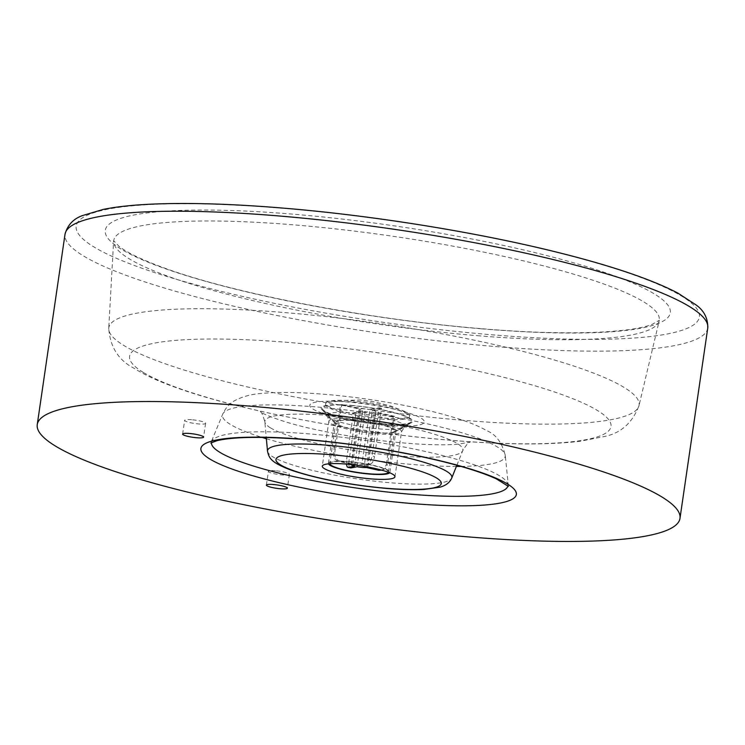 <?xml version="1.0" encoding="UTF-8"?>
<svg xmlns="http://www.w3.org/2000/svg" width="745" height="745" viewBox="0 0 745 745"><rect width="100%" height="100%" fill="white"/><g stroke="black" fill="none" stroke-linecap="round" stroke-linejoin="round"><path stroke-width="0.56" stroke-dasharray="3.73 2.79" d="M191.623 419.705A10.588 1.714 -171.7 0 0 184.639 420.301A10.588 1.714 -171.7 0 0 198.608 423.952A10.588 1.714 -171.7 0 0 205.601 423.356A10.588 1.714 -171.7 0 0 191.623 419.705M275.399 470.728A10.588 1.714 -171.7 0 0 268.405 471.324A10.588 1.714 -171.7 0 0 282.374 474.975A10.588 1.714 -171.7 0 0 289.367 474.379A10.588 1.714 -171.7 0 0 275.399 470.728M374.931 432.622A29.651 4.796 8.3 0 1 336.302 423.458A29.651 4.796 8.3 0 1 335.818 422.387A29.651 4.796 8.3 0 1 355.384 420.72A29.651 4.796 8.3 0 1 394.496 430.955A29.651 4.796 8.3 0 1 393.733 431.83A29.651 4.796 8.3 0 1 374.931 432.622M329.812 463.735A29.651 4.796 8.3 0 1 329.812 463.539A29.651 4.796 8.3 0 1 349.377 461.863A29.651 4.796 8.3 0 1 388.499 472.097A29.651 4.796 8.3 0 1 388.443 472.293M381.747 423.737A45.035 7.282 8.3 0 1 323.069 409.815A45.035 7.282 8.3 0 1 352.059 405.653A45.035 7.282 8.3 0 1 396.666 413.447A45.035 7.282 8.3 0 1 410.299 422.536A45.035 7.282 8.3 0 1 381.747 423.737M351.687 405.429A46.171 7.459 8.3 0 1 397.411 413.419A46.171 7.459 8.3 0 1 411.398 422.741A46.171 7.459 8.3 0 1 382.12 423.961A46.171 7.459 8.3 0 1 321.97 409.694A46.171 7.459 8.3 0 1 351.687 405.429M354.946 420.217A31.067 5.019 8.3 0 1 395.93 430.936A31.067 5.019 8.3 0 1 395.12 431.867A31.067 5.019 8.3 0 1 375.424 432.687A31.067 5.019 8.3 0 1 334.952 423.086A31.067 5.019 8.3 0 1 334.449 421.968A31.067 5.019 8.3 0 1 354.946 420.217M328.498 463.856A31.067 5.019 8.3 0 1 328.415 463.334A31.067 5.019 8.3 0 1 348.911 461.583A31.067 5.019 8.3 0 1 389.896 472.302A31.067 5.019 8.3 0 1 389.672 472.777M407.208 412.739A42.363 6.845 8.3 0 1 409.592 415.542A42.363 6.845 8.3 0 1 381.636 417.926A42.363 6.845 8.3 0 1 328.135 406.118A42.363 6.845 8.3 0 1 325.751 403.315A42.363 6.845 8.3 0 1 331.497 400.791A42.363 6.845 8.3 0 1 353.707 400.922A42.363 6.845 8.3 0 1 404.805 411.491A42.363 6.845 8.3 0 1 407.208 412.739M353.549 402.058A42.363 6.845 8.3 0 1 409.424 416.678A42.363 6.845 8.3 0 1 381.468 419.062A42.363 6.845 8.3 0 1 325.593 404.442A42.363 6.845 8.3 0 1 353.549 402.058M381.067 470.365L384.066 468.94L386.227 464.796A29.651 4.796 -171.7 0 0 387.447 464.554L385.342 468.652L381.868 470.179M367.508 467.245L375.554 412.087L394.487 416.297L387.447 464.554M394.487 416.297A29.651 4.796 8.3 0 1 393.267 416.539L386.227 464.796M370.47 464.07C372.388 463.297 373.739 460.792 374.53 456.573A29.651 4.796 -171.7 0 0 372.016 456.014C371.224 460.233 369.874 462.738 367.956 463.511A22.592 3.651 8.3 0 1 370.47 464.07L364.333 465.28A8.474 1.369 8.3 0 1 367.844 466.938A8.474 1.369 8.3 0 1 367.834 466.994M351.072 464.545A8.474 1.369 8.3 0 1 351.081 464.489A8.474 1.369 8.3 0 1 351.417 464.182L359.463 409.033L340.53 404.824L333.481 453.081C333.248 457.356 335.008 460.121 338.77 461.379A22.592 3.651 8.3 0 1 339.999 461.136L352.636 463.939A8.474 1.369 8.3 0 1 361.819 464.722L369.865 409.564L379.056 407.748L372.016 456.014M361.819 464.722L367.956 463.511M379.056 407.748A29.651 4.796 8.3 0 1 381.57 408.307L374.53 456.573M339.999 461.136C336.237 459.879 334.468 457.113 334.71 452.839A29.651 4.796 -171.7 0 0 333.481 453.081M351.417 464.182L338.77 461.379M340.53 404.824A29.651 4.796 8.3 0 1 341.75 404.582L334.71 452.839M346.276 464.088L346.397 461.071A29.651 4.796 -171.7 0 0 348.911 461.63C348.483 465.783 349.172 467.879 350.969 467.925M393.267 416.539L374.335 412.33A8.474 1.369 8.3 0 1 365.152 411.557L355.952 413.373L348.911 461.63M365.152 411.557L357.106 466.705M355.952 413.373A29.651 4.796 8.3 0 1 353.437 412.814L346.397 461.071M341.75 404.582L360.682 408.791L352.636 463.939M353.437 412.814L362.638 410.998A8.474 1.369 8.3 0 1 359.127 409.34A8.474 1.369 8.3 0 1 359.463 409.033M362.638 410.998L354.592 466.147M381.57 408.307L372.379 410.123L364.333 465.28M360.682 408.791A8.474 1.369 8.3 0 1 369.865 409.564M374.335 412.33L366.289 467.488M372.379 410.123A8.474 1.369 8.3 0 1 375.89 411.78A8.474 1.369 8.3 0 1 375.554 412.087M399.46 429.297A36.71 5.932 8.3 0 1 401.518 431.728A36.71 5.932 8.3 0 1 377.296 433.795A36.71 5.932 8.3 0 1 330.929 423.551A36.71 5.932 8.3 0 1 328.862 421.121A36.71 5.932 8.3 0 1 353.093 419.053A36.71 5.932 8.3 0 1 399.46 429.297M143.273 372.398A243.252 39.308 8.3 0 1 290.131 342.57A243.252 39.308 8.3 0 1 597.332 410.421A243.252 39.308 8.3 0 1 450.474 440.239A243.252 39.308 8.3 0 1 143.273 372.398M462.254 420.227A267.939 43.303 8.3 0 1 123.866 345.494A267.939 43.303 8.3 0 1 108.742 328.377A267.939 43.303 8.3 0 1 285.633 312.649A267.939 43.303 8.3 0 1 624.021 387.381A267.939 43.303 8.3 0 1 638.968 405.727A267.939 43.303 8.3 0 1 462.254 420.227M386.143 425.255A57.896 9.359 8.3 0 1 313.03 409.107A57.896 9.359 8.3 0 1 347.98 402.011A57.896 9.359 8.3 0 1 421.093 418.159A57.896 9.359 8.3 0 1 386.143 425.255M352.972 413.009A39.494 6.379 8.3 0 1 392.233 419.882A39.494 6.379 8.3 0 1 403.967 427.863A39.494 6.379 8.3 0 1 379.009 428.869A39.494 6.379 8.3 0 1 329.132 417.852A39.494 6.379 8.3 0 1 327.623 416.725A39.494 6.379 8.3 0 1 352.972 413.009M477.349 335.688A275.659 44.551 -171.7 0 0 659.148 320.769A275.659 44.551 -171.7 0 0 643.782 301.902A275.659 44.551 -171.7 0 0 295.653 225.018A275.659 44.551 -171.7 0 0 113.668 241.194A275.659 44.551 -171.7 0 0 129.23 258.804A275.659 44.551 -171.7 0 0 477.349 335.688M481.885 328.852A285.503 46.134 8.3 0 1 121.323 249.23A285.503 46.134 8.3 0 1 293.688 214.225A285.503 46.134 8.3 0 1 654.25 293.856A285.503 46.134 8.3 0 1 481.885 328.852M707.75 328.079A324.773 52.485 8.3 0 1 493.414 346.388A324.773 52.485 8.3 0 1 65.011 234.312M284.003 208.33A314.884 50.884 -171.7 0 0 93.898 246.93A314.884 50.884 -171.7 0 0 491.57 334.756A314.884 50.884 -171.7 0 0 681.675 296.156A314.884 50.884 -171.7 0 0 284.003 208.33M270.463 427.853A100.053 16.166 -171.7 0 0 396.824 455.763A100.053 16.166 -171.7 0 0 462.682 450.725A100.053 16.166 -171.7 0 0 457.225 443.489A100.053 16.166 -171.7 0 0 330.864 415.589A100.053 16.166 -171.7 0 0 264.82 421.866A100.053 16.166 -171.7 0 0 270.463 427.853M460.941 466.426A142.882 23.095 -171.7 0 0 505.259 455.391A142.882 23.095 -171.7 0 0 497.204 446.842A142.882 23.095 -171.7 0 0 316.755 406.984A142.882 23.095 -171.7 0 0 222.69 414.173A142.882 23.095 -171.7 0 0 230.484 424.501A142.882 23.095 -171.7 0 0 262.017 437.399M266.365 438.731A142.882 23.095 -171.7 0 0 410.933 464.358A142.882 23.095 -171.7 0 0 456.378 466.454M267.511 451.2A93.153 15.049 -171.7 0 0 272.763 456.778A93.153 15.049 -171.7 0 0 390.408 482.76A93.153 15.049 -171.7 0 0 451.721 478.076M211.468 442.577A149.792 24.203 8.3 0 1 211.729 441.524A149.792 24.203 8.3 0 1 310.339 433.99A149.792 24.203 8.3 0 1 499.504 475.766A149.792 24.203 8.3 0 1 507.941 484.734A149.792 24.203 8.3 0 1 507.894 485.824M394.952 476.781L401.518 431.728L403.967 427.863L410.029 425.535L385.463 425.144C365.897 423.356 348.334 420.385 332.773 416.213L322.483 412.767L327.623 416.725L328.862 421.121L322.287 466.184M450.976 440.323C355.244 432.491 241.324 410.951 177.859 388.21C159.626 381.887 144.791 375.108 133.346 367.881C118.334 360.003 110.139 346.835 108.742 328.377L113.631 240.691L119.237 246.511C127.442 252.862 142.481 260.024 164.356 268.014C234.088 293.642 369.613 319.642 481.298 328.657C562.633 335.762 629.935 333.322 652.229 324.298L659.334 320.294L638.968 405.727C632.291 423.076 620.659 433.357 604.065 436.57L580.308 441.236C547.836 445.119 504.728 444.812 450.976 440.323M456.853 465.271L462.682 450.725C466.454 444.69 468.884 441.887 469.965 442.306L456.145 444.355C443.135 445.231 426.084 444.812 404.991 443.089C373.059 440.314 342.095 435.546 312.118 428.803C280.195 421.856 260.191 412.721 260.247 411.715C261.43 411.65 262.948 415.04 264.82 421.866L266.254 437.473M508.435 486.411L505.259 455.391C502.13 442.763 496.049 434.549 486.997 430.778C479.948 426.727 471.185 423.002 460.699 419.593C427.248 408.381 371.885 398.184 324.922 394.319C299.648 392.196 278.677 391.898 262.007 393.416C251.847 394.003 242.656 396.461 234.452 400.782C229.618 403.334 225.698 407.804 222.69 414.173L210.788 442.996M182.627 434.084L184.639 420.301M266.393 485.116L268.405 471.324M289.367 474.379L287.356 488.171M205.601 423.356L203.59 437.147M335.818 422.387L329.812 463.539M323.069 409.815L336.302 423.458M395.12 431.867L411.398 422.741M389.896 472.302L395.93 430.936M328.415 463.334L334.449 421.968M334.952 423.086L321.97 409.694M393.733 431.83L410.299 422.536M388.499 472.097L394.496 430.955M409.424 416.678L409.592 415.542M381.989 470.207L382.818 470.021M359.127 409.34L351.081 464.489M375.89 411.78L367.844 466.938M325.593 404.442L325.751 403.315M331.497 400.791L360.263 399.972L374.13 401.816L390.846 406.053L404.805 411.491"/><path stroke-width="1.12" d="M392.885 474.351A36.71 5.932 8.3 0 1 394.952 476.781A36.71 5.932 8.3 0 1 364.333 478.216A36.71 5.932 8.3 0 1 324.354 468.614A36.71 5.932 8.3 0 1 322.287 466.184A36.71 5.932 8.3 0 1 352.906 464.75A36.71 5.932 8.3 0 1 392.885 474.351M465.662 536.679A324.773 52.485 -171.7 0 0 679.989 518.362A324.773 52.485 -171.7 0 0 251.587 406.286A324.773 52.485 -171.7 0 0 37.25 424.594A324.773 52.485 -171.7 0 0 465.662 536.679M196.596 437.743A10.588 1.714 8.3 0 1 182.627 434.084A10.588 1.714 8.3 0 1 189.612 433.488A10.588 1.714 8.3 0 1 203.59 437.147A10.588 1.714 8.3 0 1 196.596 437.743M280.362 488.767A10.588 1.714 8.3 0 1 266.393 485.116A10.588 1.714 8.3 0 1 273.387 484.511A10.588 1.714 8.3 0 1 287.356 488.171A10.588 1.714 8.3 0 1 280.362 488.767M388.443 472.293A29.651 4.796 8.3 0 1 368.924 473.773A29.651 4.796 8.3 0 1 329.812 463.735M389.672 472.777A31.067 5.019 8.3 0 1 369.39 474.053A31.067 5.019 8.3 0 1 328.498 463.856M381.868 470.179L380.146 470.058A22.592 3.651 8.3 0 1 378.926 470.3L382.818 470.021M367.834 466.994A8.474 1.369 8.3 0 1 367.508 467.245L380.146 470.058M347.915 467.357L350.969 467.925A22.592 3.651 8.3 0 1 348.455 467.366L347.217 466.938L346.276 464.088M378.926 470.3L366.289 467.488A8.474 1.369 8.3 0 1 357.106 466.705L350.969 467.925M348.455 467.366L354.592 466.147A8.474 1.369 8.3 0 1 351.072 464.545M37.25 424.594L65.011 234.312A324.773 52.485 8.3 0 1 279.338 215.994A324.773 52.485 8.3 0 1 707.75 328.079L679.989 518.362M262.017 437.399A142.882 23.095 -171.7 0 0 266.365 438.731M267.511 451.2C269.169 458.594 271.292 462.673 291.584 470.3C317.687 478.942 349.396 484.995 386.739 488.45C401.238 489.661 413.643 489.996 423.933 489.456L439.941 487.183C445.892 485.544 449.822 482.518 451.721 478.076A93.153 15.049 -171.7 0 0 446.646 471.343A93.153 15.049 -171.7 0 0 329.001 445.361A93.153 15.049 -171.7 0 0 267.511 451.2L266.254 437.473M386.152 488.254A83.533 13.503 8.3 0 1 280.66 464.954A83.533 13.503 8.3 0 1 331.087 454.711A83.533 13.503 8.3 0 1 436.589 478.011A83.533 13.503 8.3 0 1 386.152 488.254M456.378 466.454A142.882 23.095 -171.7 0 0 460.941 466.426M507.894 485.824A149.792 24.203 8.3 0 1 409.07 494.131A149.792 24.203 8.3 0 1 219.905 452.355A149.792 24.203 8.3 0 1 211.468 442.577M306.083 439.485A159.402 25.758 -171.7 0 0 209.848 459.022A159.402 25.758 -171.7 0 0 411.156 503.48A159.402 25.758 -171.7 0 0 507.392 483.943A159.402 25.758 -171.7 0 0 306.083 439.485M65.011 234.312C67.488 225.111 73.299 218.872 82.444 215.594L103.434 209.364C116.388 206.765 132.359 205.033 151.356 204.158C187.88 202.528 231.9 203.851 283.426 208.134C372.304 215.482 475.161 231.974 554.876 251.689C609.857 265.248 650.813 279.021 677.745 293.027L696.445 305.199C704.239 310.954 708.011 318.571 707.75 328.079M508.435 486.411L496.477 478.951C489.726 475.804 480.907 472.526 470.021 469.127C429.409 456.322 362.442 444.216 306.67 439.68C263.832 436.346 233.967 436.672 217.074 440.658L210.788 442.996M451.721 478.076L456.853 465.271"/></g></svg>
